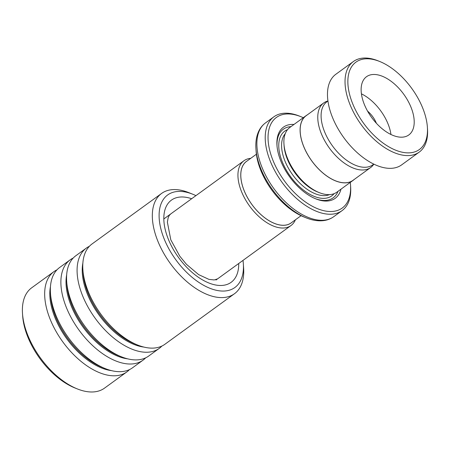 <?xml version="1.0" encoding="UTF-8"?>
<svg xmlns="http://www.w3.org/2000/svg" width="450" height="450" viewBox="0 0 450 450"><rect width="100%" height="100%" fill="white"/><g stroke="black" fill="none" stroke-linecap="round" stroke-linejoin="round"><path stroke-width="0.67" d="M327.938 100.957A39.915 21.971 54 0 0 323.741 102.932A39.915 21.971 54 0 0 325.868 142.751A39.915 21.971 54 0 0 363.763 169.948A39.915 21.971 54 0 0 370.659 167.518A39.915 21.971 54 0 0 373.832 164.138M323.741 102.932L306.129 115.723A39.915 21.971 54 0 0 308.256 155.542A39.915 21.971 54 0 0 346.151 182.745A39.915 21.971 54 0 0 353.048 180.309L370.659 167.518M301.067 215.696L291.139 222.907A37.997 20.914 -126 0 1 284.574 225.225A37.997 20.914 -126 0 1 248.501 199.333A37.997 20.914 -126 0 1 246.476 161.432L256.404 154.221M247.213 160.898A38.031 20.936 54 0 0 248.062 198.636A38.031 20.936 54 0 0 284.591 225.259A38.031 20.936 54 0 0 291.876 222.373M295.397 219.814A40.027 22.033 -126 0 1 290.981 225.54A40.027 22.033 -126 0 1 284.068 227.976A40.027 22.033 -126 0 1 246.06 200.7A40.027 22.033 -126 0 1 243.928 160.763A40.027 22.033 -126 0 1 250.74 158.333M303.277 117.698A55.991 30.825 54 0 0 301.033 116.736A55.991 30.825 54 0 0 286.093 114.024A55.991 30.825 54 0 0 275.197 165.454A55.991 30.825 54 0 0 332.561 211.449A55.991 30.825 54 0 0 350.511 184.849A55.991 30.825 54 0 0 350.286 182.413M350.511 184.849L350.629 186.621A57.994 31.922 -126 0 1 342.062 210.634A57.994 31.922 -126 0 1 332.044 214.166A57.994 31.922 -126 0 1 276.981 174.651A57.994 31.922 -126 0 1 273.892 116.797A57.994 31.922 -126 0 1 283.911 113.265A57.994 31.922 -126 0 1 299.385 116.072L301.033 116.736M307.254 114.907A39.994 22.016 54 0 0 306.084 115.661L289.873 127.434A39.994 22.016 54 0 0 283.961 143.994A39.994 22.016 54 0 0 319.309 192.651A39.994 22.016 54 0 0 329.974 194.586A39.994 22.016 54 0 0 336.887 192.15L353.093 180.377A39.994 22.016 54 0 0 354.173 179.494M293.985 124.448A43.993 24.216 54 0 0 291.071 124.459A43.993 24.216 54 0 0 276.969 145.361A43.993 24.216 54 0 0 315.849 198.877A43.993 24.216 54 0 0 327.583 201.009A43.993 24.216 54 0 0 340.993 189.163M291.004 126.613A42.396 23.338 54 0 0 290.655 126.636A42.396 23.338 54 0 0 277.026 146.081M315.18 198.607A42.396 23.338 54 0 0 325.839 200.402A42.396 23.338 54 0 0 338.017 191.329M306.084 115.661A39.994 22.016 54 0 0 308.211 155.559A39.994 22.016 54 0 0 346.185 182.812A39.994 22.016 54 0 0 353.093 180.377M303.823 216.906A53.994 29.723 -126 0 1 256.106 151.222L255.938 148.719A56.818 31.281 -126 0 0 306.152 217.845L303.823 216.906M283.961 143.994L284.085 145.766A37.997 20.914 54 0 0 317.661 191.987L319.309 192.651M410.074 152.803A53.994 29.723 54 0 0 427.382 127.153A53.994 29.723 54 0 0 379.665 61.47A53.994 29.723 54 0 0 365.265 58.854A53.994 29.723 54 0 0 354.757 108.45A53.994 29.723 54 0 0 410.074 152.803M427.382 127.153L427.5 128.919A55.991 30.825 -126 0 1 419.226 152.111A55.991 30.825 -126 0 1 409.551 155.52A55.991 30.825 -126 0 1 356.389 117.366A55.991 30.825 -126 0 1 353.407 61.509A55.991 30.825 -126 0 1 363.082 58.095A55.991 30.825 -126 0 1 378.022 60.806L379.665 61.47M372.729 74.514A35.994 19.817 54 0 0 366.514 76.708A35.994 19.817 54 0 0 368.426 112.612A35.994 19.817 54 0 0 402.604 137.143A35.994 19.817 54 0 0 408.825 134.949A35.994 19.817 54 0 0 406.907 99.039A35.994 19.817 54 0 0 372.729 74.514M373.781 164.115L372.769 164.852A38.992 21.465 -126 0 1 366.03 167.226A38.992 21.465 -126 0 1 329.006 140.653A38.992 21.465 -126 0 1 326.931 101.751L327.943 101.014M419.226 152.111L401.664 164.863A55.991 30.825 -126 0 1 391.995 168.278A55.991 30.825 -126 0 1 338.833 130.118A55.991 30.825 -126 0 1 335.852 74.261L353.407 61.509M376.402 123.294A18 9.906 54 0 0 367.577 111.139M390.949 134.494A35.994 19.817 54 0 0 361.423 93.842M195.941 195.626A57.189 31.483 54 0 0 192.797 194.243A57.189 31.483 54 0 0 177.542 191.475A57.189 31.483 54 0 0 166.41 244.007A57.189 31.483 54 0 0 225.006 290.987A57.189 31.483 54 0 0 243.338 263.818A57.189 31.483 54 0 0 242.994 260.398M243.338 263.818L243.624 268.065A61.993 34.127 -126 0 1 234.467 293.738A61.993 34.127 -126 0 1 223.757 297.517A61.993 34.127 -126 0 1 164.897 255.268A61.993 34.127 -126 0 1 161.601 193.427A61.993 34.127 -126 0 1 172.305 189.653A61.993 34.127 -126 0 1 188.848 192.651L192.797 194.243M56.976 269.831A61.993 34.127 54 0 0 53.949 271.626L31.663 287.82A61.993 34.127 54 0 0 22.5 313.487A61.993 34.127 54 0 0 77.282 388.901A61.993 34.127 54 0 0 93.819 391.905A61.993 34.127 54 0 0 104.529 388.125L126.816 371.936A61.993 34.127 54 0 0 129.459 369.613M89.392 246.285A61.993 34.127 54 0 0 86.366 248.079A61.993 34.127 54 0 0 89.663 309.921A61.993 34.127 54 0 0 148.523 352.164A61.993 34.127 54 0 0 159.232 348.39A61.993 34.127 54 0 0 161.876 346.061M234.467 293.738L164.903 344.267A61.993 34.127 -126 0 1 154.192 348.047A61.993 34.127 -126 0 1 137.655 345.043A61.993 34.127 -126 0 1 82.873 269.629A61.993 34.127 -126 0 1 92.036 243.962L161.601 193.427M73.187 258.058A61.993 34.127 54 0 0 70.155 259.852A61.993 34.127 54 0 0 73.457 321.694A61.993 34.127 54 0 0 132.317 363.938A61.993 34.127 54 0 0 143.021 360.163A61.993 34.127 54 0 0 145.665 357.834M159.232 348.39L148.697 356.04A61.993 34.127 -126 0 1 137.987 359.82A61.993 34.127 -126 0 1 121.449 356.816A61.993 34.127 -126 0 1 66.668 281.407A61.993 34.127 -126 0 1 75.831 255.735L86.366 248.079M53.949 271.626A61.993 34.127 54 0 0 57.246 333.467A61.993 34.127 54 0 0 116.106 375.716A61.993 34.127 54 0 0 126.816 371.936M143.021 360.163L132.486 367.819A61.993 34.127 -126 0 1 121.781 371.593A61.993 34.127 -126 0 1 105.238 368.595A61.993 34.127 -126 0 1 50.462 293.181A61.993 34.127 -126 0 1 59.619 267.508L70.155 259.852M77.282 388.901L74.976 387.979A59.192 32.586 -126 0 1 22.669 315.968L22.5 313.487M285.261 133.656A37.997 20.914 54 0 0 290.588 171.793A37.997 20.914 54 0 0 325.367 195.593A37.997 20.914 54 0 0 329.541 194.614M287.556 129.634A39.994 22.016 54 0 0 285.457 168.581A39.994 22.016 54 0 0 324.844 198.315A39.994 22.016 54 0 0 334.074 193.674M273.892 116.797L265.556 122.856A57.994 31.922 54 0 0 268.644 180.703A57.994 31.922 54 0 0 323.707 220.224A57.994 31.922 54 0 0 333.726 216.692C330.435 219.049 326.649 220.393 322.363 220.731C317.244 221.102 311.839 220.14 306.152 217.845M50.462 293.181L50.676 296.398A58.359 32.124 54 0 0 102.246 367.391L105.238 368.595M66.668 281.407L66.887 284.625A58.359 32.124 54 0 0 118.457 355.618L121.449 356.816M82.873 269.629L83.093 272.852A58.359 32.124 54 0 0 134.662 343.839L137.655 345.043M238.725 263.503A50.794 27.962 -126 0 1 222.351 285.418A50.794 27.962 -126 0 1 170.314 243.697A50.794 27.962 -126 0 1 180.197 197.038A50.794 27.962 -126 0 1 191.672 198.726M82.873 263.064A58.359 32.124 54 0 0 99.264 315.332A58.359 32.124 54 0 0 143.899 347.079M66.662 274.838A58.359 32.124 54 0 0 83.053 327.105A58.359 32.124 54 0 0 127.693 358.853M50.456 286.616A58.359 32.124 54 0 0 66.847 338.878A58.359 32.124 54 0 0 111.482 370.626M215.955 280.041L290.981 225.54M333.726 216.692L342.062 210.634M265.556 122.856C262.659 124.982 260.392 127.749 258.761 131.158C256.416 136.181 255.471 142.031 255.938 148.719M163.822 218.959L243.928 160.763M217.485 278.887L214.2 279.951L208.918 279.366L198.653 274.629L186.446 264.313L179.803 256.207L170.797 239.822L167.372 222.143L168.182 217.659L169.178 215.561L170.477 214.172"/></g></svg>
